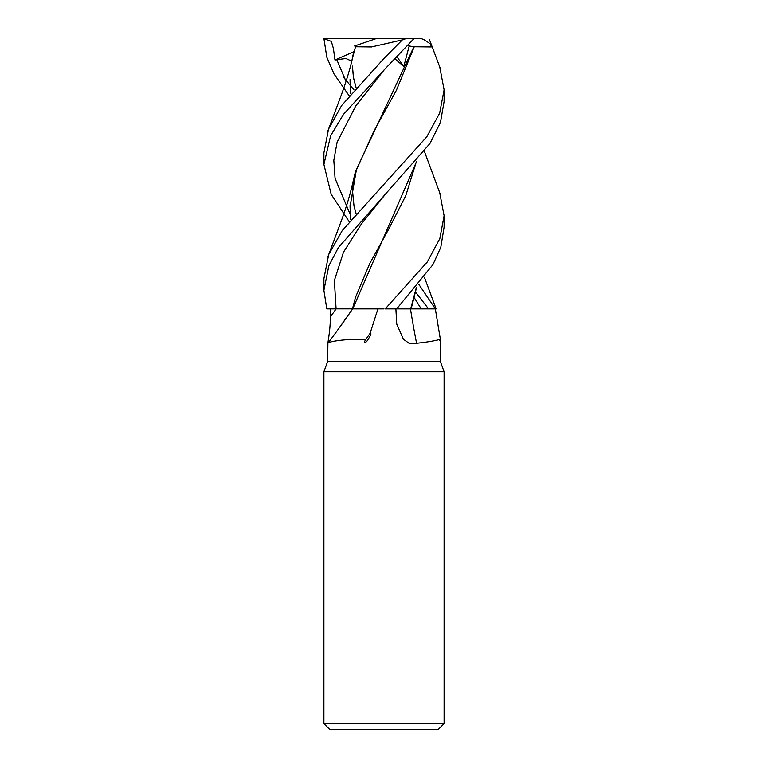<?xml version="1.0" encoding="UTF-8"?>
<svg xmlns="http://www.w3.org/2000/svg" width="768" height="768" viewBox="0 0 768 768"><rect width="100%" height="100%" fill="white"/><g stroke="black" fill="none" stroke-linecap="round" stroke-linejoin="round"><path stroke-width="1.15" d="M384 308.87L352.656 308.87A1017.053 980.064 -16.3 0 1 337.114 330.835A1017.053 980.064 -16.3 0 1 327.898 343.286L327.658 361.459L440.352 361.459L444.106 371.779L444.106 723.59L323.894 723.59L329.904 729.6L438.096 729.6L444.106 723.59M416.333 287.616L410.669 308.842L411.322 308.842L410.688 308.87L436.118 308.87L424.426 277.306M418.896 284.486L435.408 308.861L411.139 308.842L435.946 308.861M327.658 361.459L323.894 371.779L444.106 371.779M435.331 308.87L440.352 339.264L440.352 361.459M439.402 340.31C441.341 337.574 443.818 340.31 416.582 343.286L409.651 343.69L403.373 339.216L396.749 324.096L395.885 308.87M410.986 308.87L410.467 308.87A1017.053 556.099 -72.2 0 0 416.582 343.286M435.552 308.87L436.118 308.87M377.933 308.87L370.109 333.283C372.355 333.082 369.283 337.363 368.074 339.408C367.325 341.338 362.755 345.427 365.203 340.31C366.086 337.574 328.973 340.31 327.898 343.286C326.851 348.077 330.653 329.366 330.307 316.992L330.355 308.87L352.886 308.842L336.355 308.861M330.346 308.87L336.096 308.861L326.784 308.87L323.894 290.314L328.867 265.709L338.314 247.67L429.946 143.501L440.467 122.39L444.106 101.51L444.106 89.856L439.642 113.165L426.835 136.723L342.182 230.659L328.704 254.534L323.894 278.659L323.894 290.314M370.109 333.283A1035.696 998.026 -16.3 0 1 365.203 340.31M439.738 192.797L444.106 215.722L439.834 238.589L427.229 262.051L385.258 308.87L410.688 308.87M416.611 287.28L411.13 308.87M336.422 308.861L346.099 308.842M396.682 308.87L432.922 264.653L440.813 247.238L444.106 227.088M428.525 308.851L415.728 292.282M349.104 221.558L331.19 194.342L323.894 164.438L330.624 135.754L343.526 114.288L384 70.042L414.154 38.4L420.854 38.4L424.397 39.878L430.714 44.112L431.261 46.954L414.25 46.762L396.413 90.278L373.766 131.338L356.323 170.17L350.035 206.765L350.746 219.533M349.104 95.693L334.051 74.006L326.784 57.12L323.894 38.4L414.154 38.4M406.685 38.4L402.336 39.878L384 58.387L341.616 105.552L328.55 129.091L323.894 152.794L323.894 164.438M439.757 66.989L444.106 89.856M323.894 38.678L331.344 41.376L333.408 48.49L334.973 59.99L345.869 58.483L351.706 61.142M410.65 308.842L396.71 308.842M353.664 51.965L351.456 62.64M350.045 79.565L350.89 93.504M352.694 57.331L355.498 46.762L371.472 46.954L402.336 39.878M350.035 80.842L350.746 93.677M355.104 46.771L355.651 46.762M395.021 58.829L403.805 66.49L409.181 45.974L413.904 46.771L355.498 171.427L351.466 188.458M350.045 205.488L350.89 219.36M413.904 46.771L414.384 46.762M416.333 161.75L405.782 195.648L388.483 229.546L369.792 263.434L355.498 297.331L352.474 308.842M352.752 308.842L416.621 161.414M343.862 77.434L350.112 85.296M350.179 85.373L353.952 89.856M334.973 59.99L353.722 51.734M354.624 45.974L376.762 38.4M409.181 45.974L407.856 45.427M396.979 56.813L403.805 66.49M336.125 308.87A1009.181 972.47 -16.3 0 1 330.307 316.992M336.096 308.861L334.358 280.541L343.469 252.221L361.44 223.901L384.336 195.581M336.749 59.549L345.974 81.379M384.346 69.686L355.757 105.936L337.114 142.176L333.821 160.291L335.069 178.416L350.304 214.656M414.432 297.974L421.219 308.842M411.139 308.832L430.426 308.851M352.656 308.87L337.114 330.835M323.894 371.779L323.894 723.59M444.106 227.386L444.106 215.722M352.368 66.038L353.424 77.366L356.035 87.446L353.654 78.509L352.368 66.038M352.79 56.899C350.006 69.216 345.955 82.522 340.637 96.835L328.051 130.435M356.035 213.322L354.019 206.17L352.397 189.638L353.27 180.672M439.949 67.498L429.552 39.878M352.79 182.774C350.016 195.091 345.974 208.387 340.646 222.662L328.051 256.301M439.949 193.363L424.426 151.43"/></g></svg>
